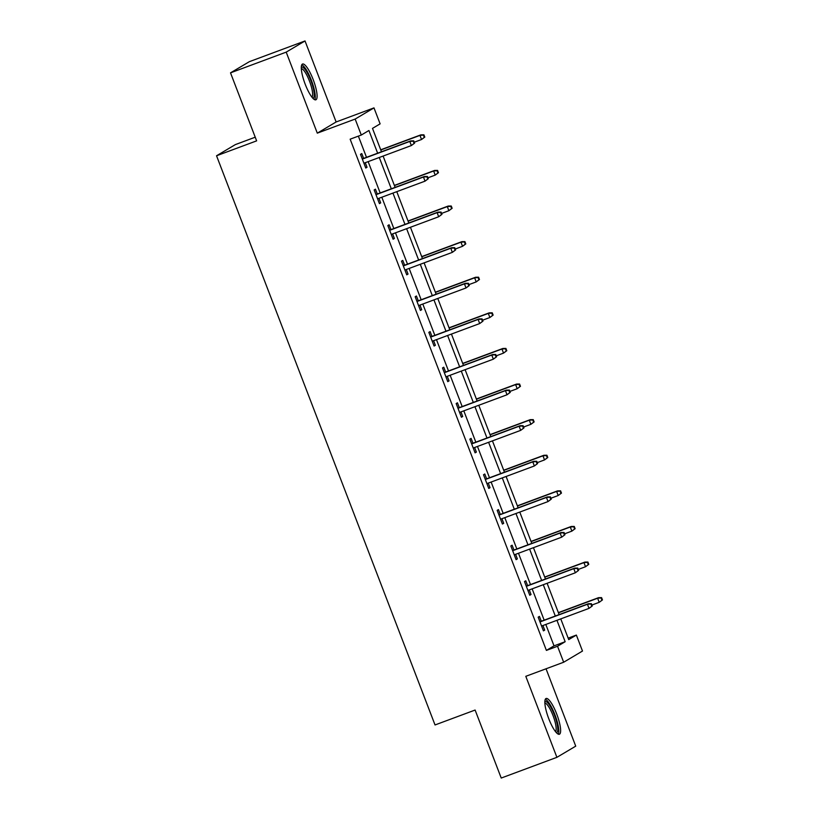 <?xml version="1.0" encoding="UTF-8"?>
<svg xmlns="http://www.w3.org/2000/svg" width="819" height="819" viewBox="0 0 819 819"><rect width="100%" height="100%" fill="white"/><g stroke="black" fill="none" stroke-linecap="round" stroke-linejoin="round"><path stroke-width="1.23" d="M556.705 714.014A19.083 4.545 69.6 0 0 546.078 698.484A19.083 4.545 69.6 0 0 548.771 718.724A19.083 4.545 69.6 0 0 559.387 734.254A19.083 4.545 69.6 0 0 556.705 714.014M313.165 79.556A19.083 4.545 69.6 0 0 302.539 64.025A19.083 4.545 69.6 0 0 305.221 84.275A19.083 4.545 69.6 0 0 315.847 99.805A19.083 4.545 69.6 0 0 313.165 79.556M568.161 638.124L576.361 635.073L582.493 651.044L563.667 662.233L557.534 646.252L565.161 641.717L556.951 620.311M255.221 137.203L235.37 144.594L216.544 155.774L435.032 724.958L475.112 710.042L501.228 778.05L556.9 757.329L575.726 746.15L546.038 668.785M216.544 155.774L256.634 140.858L230.518 72.85L249.355 61.671L305.026 40.95L286.2 52.129L317.301 133.149L355.159 119.062L373.986 107.883L380.118 123.853L372.491 128.388L381.47 151.771M317.301 133.149L336.128 121.97L305.026 40.95M336.128 121.97L373.986 107.883M230.518 72.85L286.2 52.129M377.641 153.194L368.929 130.508L361.292 135.043L350.153 139.179L546.396 650.399L554.023 645.863L545.812 624.457M544.164 620.167L532.145 588.851M530.497 584.571L518.478 553.255M516.83 548.965L504.811 517.649M503.163 513.359L491.144 482.043M489.496 477.764L477.477 446.447M475.829 442.158L463.81 410.841M462.172 406.552L450.143 375.235M448.505 370.956L436.476 339.639M434.838 335.35L422.809 304.033M421.171 299.754L409.142 268.437M407.504 264.148L395.485 232.831M393.837 228.542L381.818 197.225M380.17 192.946L368.151 161.63M366.502 157.34L358.364 136.128M363.626 158.405L361.773 153.583L360.503 154.341L365.765 168.028L367.035 167.271L365.274 162.694M377.293 194.011L375.44 189.179L374.17 189.936L379.432 203.634L380.702 202.877L378.941 198.3M390.96 229.617L389.107 224.785L387.837 225.542L393.1 239.23L394.369 238.483L392.608 233.896M404.627 265.213L402.774 260.391L401.505 261.148L406.756 274.836L408.036 274.078L406.275 269.502M418.294 300.819L416.441 295.987L415.172 296.744L420.423 310.442L421.703 309.684L419.942 305.108M431.961 336.425L430.108 331.593L428.839 332.35L434.09 346.038L435.37 345.29L433.609 340.704M445.628 372.021L443.775 367.199L442.506 367.946L447.758 381.644L449.037 380.886L447.276 376.31M459.295 407.627L457.442 402.794L456.173 403.552L461.425 417.25L462.704 416.492L460.943 411.906M472.962 443.222L471.109 438.4L469.84 439.158L475.092 452.846L476.361 452.088L474.611 447.512M486.629 478.828L484.776 474.006L483.507 474.754L488.759 488.452L490.028 487.694L488.278 483.118M500.296 514.434L498.443 509.602L497.174 510.36L502.426 524.058L503.695 523.3L501.945 518.714M513.963 550.03L512.11 545.208L510.841 545.966L516.093 559.653L517.362 558.896L515.612 554.32M527.631 585.636L525.778 580.804L524.498 581.562L529.76 595.259L531.029 594.502L529.269 589.926M541.298 621.242L539.445 616.41L538.165 617.168L543.427 630.855L544.696 630.108L542.936 625.521M563.667 662.233L525.798 676.32L556.9 757.329M546.396 650.399L557.534 646.252M361.292 135.043L355.159 119.062M560.769 618.888L568.724 639.598L576.361 635.073M383.108 156.06L395.127 187.377M396.775 191.656L408.794 222.973M410.442 227.262L422.461 258.579M424.109 262.868L436.128 294.185M437.776 298.464L449.795 329.781M451.443 334.07L463.462 365.387M465.11 369.676L477.129 400.993M478.777 405.272L490.796 436.588M492.444 440.878L504.463 472.194M506.111 476.484L518.13 507.8M519.778 512.08L531.797 543.396M533.445 547.686L545.464 579.002M547.112 583.282L559.131 614.598M555.302 616.031L543.284 584.715M541.635 580.425L529.617 549.109M527.968 544.819L515.95 513.503M514.301 509.223L502.282 477.907M500.634 473.617L488.615 442.301M486.967 438.011L474.948 406.695M473.3 402.416L461.281 371.099M459.633 366.81L447.614 335.493M445.966 331.204L433.947 299.887M432.299 295.608L420.28 264.291M418.632 260.002L406.613 228.685M404.975 224.406L392.946 193.089M391.308 188.8L379.279 157.483M554.023 645.863L565.161 641.717M365.663 167.782L367.035 167.271M379.33 203.388L380.702 202.877M392.997 238.984L394.369 238.483M406.664 274.59L408.036 274.078M420.331 310.196L421.703 309.684M433.998 345.792L435.37 345.29M447.665 381.398L449.037 380.886M461.332 417.004L462.704 416.492M475 452.6L476.361 452.088M488.667 488.206L490.028 487.694M502.334 523.802L503.695 523.3M516.001 559.408L517.362 558.896M529.668 595.014L531.029 594.502M543.335 630.61L544.696 630.108M414.619 143.13L413.738 140.848L413.237 141.155L414.107 143.438L414.619 143.13L411.363 145.547L363.912 163.206M414.107 143.438L411.363 145.547L409.787 141.441L410.698 140.899L362.264 158.917M413.237 141.155L409.787 141.441L362.336 159.091M413.738 140.848L410.698 140.899M424.795 137.09L423.914 134.807L423.413 135.104L424.283 137.387L424.795 137.09L421.539 139.506L419.963 135.391L420.874 134.848L380.702 149.795M423.413 135.104L419.963 135.391L380.774 149.979M424.283 137.387L421.539 139.506L414.26 142.209M420.874 134.848L423.914 134.807M301.3 67.332A16.513 3.931 -110.4 0 1 308.998 76.177A16.513 3.931 -110.4 0 1 314.25 94.902A16.513 3.931 -110.4 0 1 312.756 98.116M311.937 97.144A15.295 3.645 69.6 0 0 312.633 94.4A15.295 3.645 69.6 0 0 308.374 78.409A15.295 3.645 69.6 0 0 301.32 68.601M314.721 99.703A18.96 4.515 69.6 0 0 315.264 96.724A18.96 4.515 69.6 0 0 310.36 77.754A18.96 4.515 69.6 0 0 301.75 64.844M544.84 701.781A16.513 3.931 -110.4 0 1 554.391 714.987A16.513 3.931 -110.4 0 1 556.296 732.565M555.477 731.592A15.295 3.645 69.6 0 0 553.02 715.56A15.295 3.645 69.6 0 0 544.86 703.06M558.271 734.152A18.96 4.515 69.6 0 0 554.903 714.69A18.96 4.515 69.6 0 0 545.3 699.293M428.286 178.737L427.405 176.454L426.894 176.761L427.774 179.044L428.286 178.737L425.03 181.153L377.579 198.802M427.774 179.044L425.03 181.153L423.454 177.037L424.365 176.494L375.931 194.523M426.894 176.761L423.454 177.037L376.003 194.697M427.405 176.454L424.365 176.494M441.953 214.343L441.072 212.06L440.561 212.356L441.441 214.639L441.953 214.343L438.697 216.748L391.247 234.408M441.441 214.639L438.697 216.748L437.111 212.643L438.032 212.101L389.598 230.119M440.561 212.356L437.111 212.643L389.67 230.303M441.072 212.06L438.032 212.101M438.462 172.696L437.581 170.413L437.08 170.71L437.95 172.993L438.462 172.696L435.206 175.102L433.63 170.997L434.541 170.454L394.369 185.401M437.08 170.71L433.63 170.997L394.441 185.575M437.95 172.993L435.206 175.102L427.927 177.815M434.541 170.454L437.581 170.413M452.129 208.292L451.249 206.009L450.747 206.316L451.617 208.599L452.129 208.292L448.873 210.708L447.297 206.603L448.208 206.05L408.036 220.997M450.747 206.316L447.297 206.603L408.108 221.181M451.617 208.599L448.873 210.708L441.595 213.411M448.208 206.05L451.249 206.009M455.62 249.938L454.74 247.655L454.228 247.962L455.108 250.245L455.62 249.938L452.354 252.354L404.903 270.014M455.108 250.245L452.354 252.354L450.778 248.249L451.699 247.707L403.265 265.725M454.228 247.962L450.778 248.249L403.327 265.899M454.74 247.655L451.699 247.707M469.287 285.544L468.407 283.261L467.895 283.569L468.775 285.841L469.287 285.544L466.021 287.96L418.57 305.61M468.775 285.841L466.021 287.96L464.445 283.845L465.366 283.302L416.932 301.331M467.895 283.569L464.445 283.845L416.994 301.505M468.407 283.261L465.366 283.302M482.954 321.15L482.074 318.867L481.562 319.164L482.442 321.447L482.954 321.15L479.688 323.556L432.237 341.216M482.442 321.447L479.688 323.556L478.112 319.451L479.033 318.908L430.599 336.926M481.562 319.164L478.112 319.451L430.661 337.111M482.074 318.867L479.033 318.908M465.796 243.898L464.916 241.615L464.414 241.912L465.284 244.195L465.796 243.898L462.54 246.314L460.964 242.199L461.875 241.656L421.703 256.603M464.414 241.912L460.964 242.199L421.775 256.777M465.284 244.195L462.54 246.314L455.262 249.017M461.875 241.656L464.916 241.615M479.463 279.494L478.583 277.211L478.071 277.518L478.951 279.801L479.463 279.494L476.208 281.91L474.631 277.805L475.542 277.262L435.37 292.209M478.071 277.518L474.631 277.805L435.442 292.383M478.951 279.801L476.208 281.91L468.929 284.623M475.542 277.262L478.583 277.211M493.13 315.1L492.25 312.817L491.738 313.124L492.618 315.407L493.13 315.1L489.875 317.516L488.298 313.411L489.209 312.858L449.037 327.805M491.738 313.124L488.298 313.411L449.109 327.989M492.618 315.407L489.875 317.516L482.596 320.219M489.209 312.858L492.25 312.817M506.797 350.706L505.917 348.423L505.405 348.72L506.285 351.003L506.797 350.706L503.531 353.112L501.955 349.007L502.876 348.464L462.704 363.411M505.405 348.72L501.955 349.007L462.776 363.585M506.285 351.003L503.531 353.112L496.263 355.825M502.876 348.464L505.917 348.423M520.464 386.302L519.584 384.019L519.072 384.326L519.952 386.609L520.464 386.302L517.198 388.718L515.622 384.613L516.543 384.07L476.371 399.017M519.072 384.326L515.622 384.613L476.443 399.191M519.952 386.609L517.198 388.718L509.93 391.421M516.543 384.07L519.584 384.019M534.131 421.908L533.251 419.625L532.739 419.932L533.619 422.205L534.131 421.908L530.866 424.324L529.289 420.208L530.21 419.666L490.038 434.613M532.739 419.932L529.289 420.208L490.11 434.797M533.619 422.205L530.866 424.324L523.597 427.027M530.21 419.666L533.251 419.625M547.788 457.514L546.918 455.231L546.406 455.528L547.287 457.811L547.788 457.514L544.533 459.92L542.956 455.814L543.877 455.272L503.705 470.219M546.406 455.528L542.956 455.814L503.777 470.393M547.287 457.811L544.533 459.92L537.264 462.633M543.877 455.272L546.918 455.231M561.455 493.11L560.585 490.827L560.073 491.134L560.954 493.417L561.455 493.11L558.2 495.526L556.623 491.42L557.544 490.878L517.373 505.825M560.073 491.134L556.623 491.42L517.444 505.999M560.954 493.417L558.2 495.526L550.931 498.228M557.544 490.878L560.585 490.827M575.122 528.716L574.252 526.433L573.74 526.73L574.621 529.013L575.122 528.716L571.867 531.132L570.29 527.016L571.212 526.474L531.04 541.42M573.74 526.73L570.29 527.016L531.101 541.605M574.621 529.013L571.867 531.132L564.588 533.834M571.212 526.474L574.252 526.433M496.611 356.746L495.741 354.463L495.229 354.77L496.109 357.053L496.611 356.746L493.355 359.162L445.905 376.822M496.109 357.053L493.355 359.162L491.779 355.057L492.7 354.514L444.267 372.532M495.229 354.77L491.779 355.057L444.328 372.706M495.741 354.463L492.7 354.514M510.278 392.352L509.408 390.069L508.896 390.366L509.776 392.649L510.278 392.352L507.022 394.768L459.572 412.418M509.776 392.649L507.022 394.768L505.446 390.653L506.367 390.11L457.934 408.138M508.896 390.366L505.446 390.653L457.995 408.312M509.408 390.069L506.367 390.11M523.945 427.948L523.075 425.675L522.563 425.972L523.443 428.255L523.945 427.948L520.689 430.364L473.239 448.024M523.443 428.255L520.689 430.364L519.113 426.259L520.034 425.716L471.59 443.734M522.563 425.972L519.113 426.259L471.662 443.918M523.075 425.675L520.034 425.716M537.612 463.554L536.742 461.271L536.23 461.578L537.11 463.861L537.612 463.554L534.357 465.97L486.906 483.619M537.11 463.861L534.357 465.97L532.78 461.865L533.701 461.312L485.257 479.34M536.23 461.578L532.78 461.865L485.329 479.514M536.742 461.271L533.701 461.312M551.279 499.16L550.409 496.877L549.897 497.174L550.767 499.457L551.279 499.16L548.024 501.566L500.573 519.226M550.767 499.457L548.024 501.566L546.447 497.461L547.358 496.918L498.925 514.936M549.897 497.174L546.447 497.461L498.996 515.12M550.409 496.877L547.358 496.918M564.946 534.756L564.076 532.473L563.564 532.78L564.434 535.063L564.946 534.756L561.691 537.172L514.24 554.832M564.434 535.063L561.691 537.172L560.114 533.067L561.025 532.524L512.592 550.542M563.564 532.78L560.114 533.067L512.663 550.716M564.076 532.473L561.025 532.524M578.613 570.362L577.743 568.079L577.231 568.386L578.101 570.669L578.613 570.362L575.358 572.778L527.907 590.427M578.101 570.669L575.358 572.778L573.781 568.662L574.692 568.12L526.259 586.148M577.231 568.386L573.781 568.662L526.33 586.322M577.743 568.079L574.692 568.12M588.789 564.322L587.919 562.039L587.407 562.336L588.288 564.619L588.789 564.322L585.534 566.728L583.957 562.622L584.879 562.08L544.707 577.026M587.407 562.336L583.957 562.622L544.768 577.2M588.288 564.619L585.534 566.728L578.255 569.44M584.879 562.08L587.919 562.039M592.28 605.968L591.4 603.685L590.898 603.982L591.768 606.265L592.28 605.968L589.025 608.374L541.574 626.033M591.768 606.265L589.025 608.374L587.448 604.268L588.359 603.726L539.926 621.744M590.898 603.982L587.448 604.268L539.997 621.928M591.4 603.685L588.359 603.726M602.456 599.918L601.586 597.635L601.074 597.942L601.955 600.225L602.456 599.918L599.201 602.334L597.624 598.228L598.546 597.675L558.374 612.622M601.074 597.942L597.624 598.228L558.435 612.807M601.955 600.225L599.201 602.334L591.922 605.036M598.546 597.675L601.586 597.635"/></g></svg>
